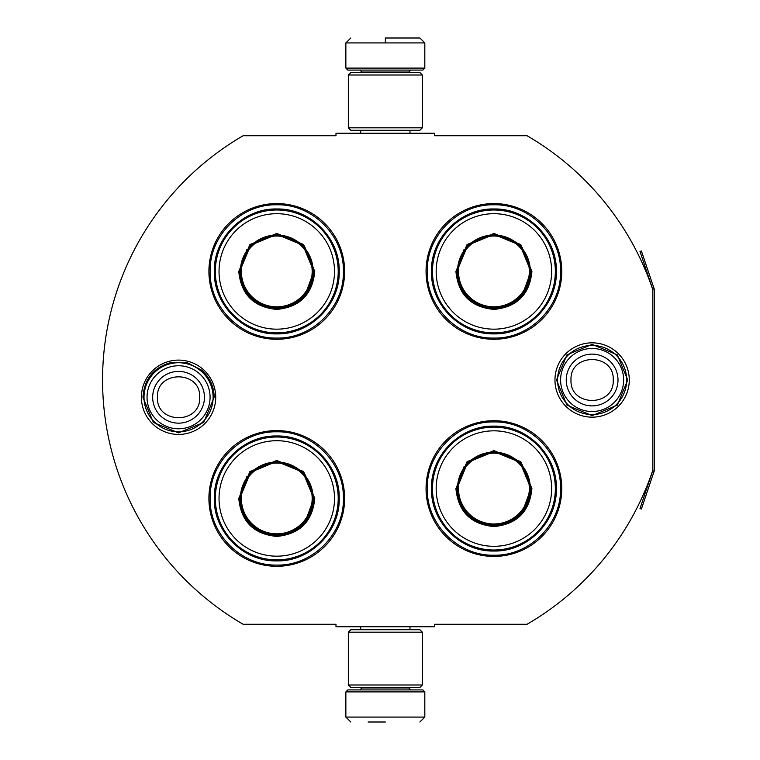 <?xml version="1.0" encoding="UTF-8"?>
<svg xmlns="http://www.w3.org/2000/svg" width="760" height="760" viewBox="0 0 760 760"><rect width="100%" height="100%" fill="white"/><g stroke="black" fill="none" stroke-linecap="round" stroke-linejoin="round"><path stroke-width="1.14" d="M654.142 471.209A2.964 2.964 0 0 0 654.303 470.259L654.303 289.74A2.964 2.964 0 0 0 654.142 288.791L641.402 250.999L640.005 251.474L652.745 289.265A1.482 1.482 0 0 1 652.821 289.74L652.821 289.74A282.53 282.53 0 0 0 527.041 135.717L434.691 135.717L434.691 133.247L335.986 133.247L335.986 135.717L243.143 135.717A282.53 282.53 0 0 0 243.143 624.283L335.986 624.283L335.986 626.753L434.691 626.753L434.691 624.283L527.041 624.283A282.53 282.53 0 0 0 652.821 470.259L652.821 470.259A1.482 1.482 0 0 1 652.745 470.734L640.005 508.525L641.402 509L654.142 471.209L652.745 470.734M652.821 289.74L652.821 470.259M592.116 417.164A37.164 37.164 0 0 1 554.961 380A37.164 37.164 0 0 1 592.116 342.836A37.164 37.164 0 0 1 629.28 380A37.164 37.164 0 0 1 592.116 417.164M178.562 434.435A37.164 37.164 0 0 1 141.398 397.271A37.164 37.164 0 0 1 178.562 360.107A37.164 37.164 0 0 1 215.726 397.271A37.164 37.164 0 0 1 178.562 434.435M344.622 271.424A67.859 67.859 0 0 0 276.763 203.575A67.859 67.859 0 0 0 208.914 271.424A67.859 67.859 0 0 0 276.763 339.283A67.859 67.859 0 0 0 344.622 271.424M344.622 498.446A67.859 67.859 0 0 0 276.763 430.587A67.859 67.859 0 0 0 208.914 498.446A67.859 67.859 0 0 0 276.763 566.295A67.859 67.859 0 0 0 344.622 498.446M561.764 488.575A67.859 67.859 0 0 0 493.914 420.717A67.859 67.859 0 0 0 426.056 488.575A67.859 67.859 0 0 0 493.914 556.424A67.859 67.859 0 0 0 561.764 488.575M561.764 271.424A67.859 67.859 0 0 0 493.914 203.575A67.859 67.859 0 0 0 426.056 271.424A67.859 67.859 0 0 0 493.914 339.283A67.859 67.859 0 0 0 561.764 271.424M276.763 431.822C312.369 430.901 344.308 462.84 343.387 498.446C344.308 534.042 312.369 565.981 276.763 565.069C241.167 565.981 209.228 534.042 210.149 498.446C209.228 462.84 241.167 430.901 276.763 431.822M276.763 204.801C312.369 203.889 344.308 235.828 343.387 271.424C344.308 307.03 312.369 338.96 276.763 338.048C241.167 338.96 209.228 307.03 210.149 271.424C209.228 235.828 241.167 203.889 276.763 204.801M493.914 338.048C458.308 338.96 426.379 307.03 427.291 271.424C426.379 235.828 458.308 203.889 493.914 204.801C529.511 203.889 561.45 235.828 560.538 271.424C561.45 307.03 529.511 338.96 493.914 338.048M493.914 555.199C458.308 556.111 426.379 524.172 427.291 488.575C426.379 452.969 458.308 421.04 493.914 421.952C529.511 421.04 561.45 452.969 560.538 488.575C561.45 524.172 529.511 556.111 493.914 555.199M345.857 691.894L424.821 691.894L422.845 689.918L347.833 689.918L345.857 691.894L345.857 717.069L350.797 722M385.339 722L368.068 722M424.821 68.105L422.845 70.081L347.833 70.081L345.857 68.105L424.821 68.105L424.821 42.93L419.881 38M385.339 38L419.881 38L385.339 38M385.339 38.18L385.339 42.56M422.351 632.178L348.327 632.178L350.797 629.717L419.881 629.717L422.351 632.178L422.351 684.988L348.327 684.988L350.797 687.458L419.881 687.458L422.351 684.988M422.351 75.012L348.327 75.012L350.797 72.542L419.881 72.542L422.351 75.012L422.351 127.823L348.327 127.823L350.797 130.283L419.881 130.283L422.351 127.823M213.104 397.271A34.542 34.542 0 0 1 178.562 431.822A34.542 34.542 0 0 1 144.011 397.271A34.542 34.542 0 0 1 178.562 362.729A34.542 34.542 0 0 1 213.104 397.271M210.073 397.271A31.512 31.512 0 0 1 178.562 428.792A31.512 31.512 0 0 1 147.041 397.271A31.512 31.512 0 0 1 178.562 365.759A31.512 31.512 0 0 1 210.073 397.271M626.667 380A34.542 34.542 0 0 1 592.116 414.542A34.542 34.542 0 0 1 557.574 380A34.542 34.542 0 0 1 592.116 345.458A34.542 34.542 0 0 1 626.667 380M623.637 380A31.512 31.512 0 0 1 592.116 411.512A31.512 31.512 0 0 1 560.605 380A31.512 31.512 0 0 1 592.116 348.488A31.512 31.512 0 0 1 623.637 380M314.763 271.424C312.512 294.51 299.849 307.173 276.763 309.424C253.688 307.173 241.024 294.51 238.773 271.424L249.898 244.558L276.763 233.424L303.639 244.558L314.763 271.424M305.102 295.241L313.785 271.424C311.581 293.911 299.25 306.242 276.763 308.446C254.286 306.242 241.946 293.911 239.751 271.424L250.601 245.252L276.763 234.412L302.936 245.252L313.785 271.424L305.102 247.608M338.209 271.424A61.446 61.446 0 0 0 276.763 209.988A61.446 61.446 0 0 0 215.327 271.424A61.446 61.446 0 0 0 276.763 332.87A61.446 61.446 0 0 0 338.209 271.424M334.505 271.424A57.741 57.741 0 0 0 276.763 213.693A57.741 57.741 0 0 0 219.032 271.424A57.741 57.741 0 0 0 276.763 329.166A57.741 57.741 0 0 0 334.505 271.424M246.829 249.669L239.751 271.424M214.32 271.424C213.465 238.06 243.399 208.126 276.763 208.981C310.137 208.126 340.072 238.06 339.216 271.424C340.072 304.798 310.137 334.733 276.763 333.877C243.399 334.733 213.465 304.798 214.32 271.424M312.17 271.424A35.407 35.407 0 0 1 276.763 306.831A35.407 35.407 0 0 1 241.366 271.424A35.407 35.407 0 0 1 276.763 236.027A35.407 35.407 0 0 1 312.17 271.424M313.167 271.424A36.395 36.395 0 0 1 276.763 307.828A36.395 36.395 0 0 1 240.369 271.424A36.395 36.395 0 0 1 276.763 235.03A36.395 36.395 0 0 1 313.167 271.424A36.395 36.395 0 0 0 276.763 235.03A36.395 36.395 0 0 0 240.369 271.424M272.327 308.17L272.089 307.524M314.763 498.446C312.512 521.521 299.849 534.194 276.763 536.436C253.688 534.194 241.024 521.521 238.773 498.446L249.898 471.57L276.763 460.446L303.639 471.57L314.763 498.446M305.102 522.262L313.785 498.446C311.581 520.923 299.25 533.264 276.763 535.458C254.286 533.264 241.946 520.923 239.751 498.446L250.601 472.273L276.763 461.424L302.936 472.273L313.785 498.446L305.102 474.62M338.209 498.446A61.446 61.446 0 0 0 276.763 437A61.446 61.446 0 0 0 215.327 498.446A61.446 61.446 0 0 0 276.763 559.883A61.446 61.446 0 0 0 338.209 498.446M334.505 498.446A57.741 57.741 0 0 0 276.763 440.705A57.741 57.741 0 0 0 219.032 498.446A57.741 57.741 0 0 0 276.763 556.178A57.741 57.741 0 0 0 334.505 498.446M246.829 476.691L239.751 498.446M214.32 498.446C213.465 465.072 243.399 435.138 276.763 435.993C310.137 435.138 340.072 465.072 339.216 498.446C340.072 531.81 310.137 561.744 276.763 560.889C243.399 561.744 213.465 531.81 214.32 498.446M312.17 498.446A35.407 35.407 0 0 1 276.763 533.843A35.407 35.407 0 0 1 241.366 498.446A35.407 35.407 0 0 1 276.763 463.039A35.407 35.407 0 0 1 312.17 498.446M313.167 498.446A36.395 36.395 0 0 1 276.763 534.841A36.395 36.395 0 0 1 240.369 498.446A36.395 36.395 0 0 1 276.763 462.042A36.395 36.395 0 0 1 313.167 498.446A36.395 36.395 0 0 0 276.763 462.042A36.395 36.395 0 0 0 240.369 498.446M272.327 535.183L272.089 534.536M531.914 271.424C529.663 294.51 516.99 307.173 493.914 309.424C470.829 307.173 458.166 294.51 455.914 271.424L467.039 244.558L493.914 233.424L520.781 244.558L531.914 271.424M522.244 295.241L530.927 271.424C528.732 293.911 516.392 306.242 493.914 308.446C471.428 306.242 459.097 293.911 456.902 271.424L467.742 245.252L493.914 234.412L520.087 245.252L530.927 271.424L522.244 247.608M555.351 271.424A61.446 61.446 0 0 0 493.914 209.988A61.446 61.446 0 0 0 432.469 271.424A61.446 61.446 0 0 0 493.914 332.87A61.446 61.446 0 0 0 555.351 271.424M551.646 271.424A57.741 57.741 0 0 0 493.914 213.693A57.741 57.741 0 0 0 436.173 271.424A57.741 57.741 0 0 0 493.914 329.166A57.741 57.741 0 0 0 551.646 271.424M463.97 249.669L456.902 271.424M431.462 271.424C430.606 238.06 460.541 208.126 493.914 208.981C527.278 208.126 557.213 238.06 556.358 271.424C557.213 304.798 527.278 334.733 493.914 333.877C460.541 334.733 430.606 304.798 431.462 271.424M529.311 271.424A35.407 35.407 0 0 1 493.914 306.831A35.407 35.407 0 0 1 458.508 271.424A35.407 35.407 0 0 1 493.914 236.027A35.407 35.407 0 0 1 529.311 271.424M530.309 271.424A36.395 36.395 0 0 1 493.914 307.828A36.395 36.395 0 0 1 457.51 271.424A36.395 36.395 0 0 1 493.914 235.03A36.395 36.395 0 0 1 530.309 271.424A36.395 36.395 0 0 0 493.914 235.03A36.395 36.395 0 0 0 457.51 271.424M489.469 308.17L489.231 307.524M531.914 488.575C529.663 511.651 516.99 524.324 493.914 526.575C470.829 524.324 458.166 511.651 455.914 488.575L467.039 461.7L493.914 450.575L520.781 461.7L531.914 488.575M522.244 512.392L530.927 488.575C528.732 511.053 516.392 523.393 493.914 525.587C471.428 523.393 459.097 511.053 456.902 488.575L467.742 462.403L493.914 451.563L520.087 462.403L530.927 488.575L522.244 464.759M555.351 488.575A61.446 61.446 0 0 0 493.914 427.13A61.446 61.446 0 0 0 432.469 488.575A61.446 61.446 0 0 0 493.914 550.012A61.446 61.446 0 0 0 555.351 488.575M551.646 488.575A57.741 57.741 0 0 0 493.914 430.834A57.741 57.741 0 0 0 436.173 488.575A57.741 57.741 0 0 0 493.914 546.307A57.741 57.741 0 0 0 551.646 488.575M463.97 466.82L456.902 488.575M431.462 488.575C430.606 455.202 460.541 425.267 493.914 426.123C527.278 425.267 557.213 455.202 556.358 488.575C557.213 521.939 527.278 551.874 493.914 551.019C460.541 551.874 430.606 521.939 431.462 488.575M529.311 488.575A35.407 35.407 0 0 1 493.914 523.972A35.407 35.407 0 0 1 458.508 488.575A35.407 35.407 0 0 1 493.914 453.169A35.407 35.407 0 0 1 529.311 488.575M530.309 488.575A36.395 36.395 0 0 1 493.914 524.97A36.395 36.395 0 0 1 457.51 488.575A36.395 36.395 0 0 0 493.914 524.97A36.395 36.395 0 0 0 530.309 488.575A36.395 36.395 0 0 0 493.914 452.171A36.395 36.395 0 0 0 457.51 488.575A36.395 36.395 0 0 1 493.914 452.171A36.395 36.395 0 0 1 530.309 488.575M489.469 525.312L489.231 524.666M361.902 687.458L361.902 687.952L408.785 687.952L410.751 689.918M424.821 691.894L424.821 717.069L345.857 717.069M408.785 72.542L408.785 72.048L361.902 72.048L359.926 70.081M345.857 68.105L345.857 42.93L424.821 42.93M152.674 397.271A25.887 25.887 0 0 0 178.562 423.159A25.887 25.887 0 0 0 204.44 397.271A25.887 25.887 180 0 0 178.562 371.393A25.887 25.887 180 0 0 152.674 397.271M157.443 397.271C156.123 424.507 201.001 424.507 199.68 397.271C201.001 370.034 156.123 370.034 157.443 397.271M566.238 380A25.887 25.887 0 0 0 592.116 405.887A25.887 25.887 0 0 0 618.003 380A25.887 25.887 180 0 0 592.116 354.113A25.887 25.887 180 0 0 566.238 380M570.997 380C569.677 407.236 614.555 407.236 613.234 380C614.555 352.763 569.677 352.763 570.997 380M654.142 288.791L652.745 289.265M409.963 626.753L409.963 629.717M360.715 626.753L360.715 629.717M408.785 687.458L408.785 687.952M361.902 687.952L359.926 689.918M424.821 717.069L419.881 722M409.963 133.247L409.963 130.283M360.715 133.247L360.715 130.283M361.902 72.542L361.902 72.048M408.785 72.048L410.751 70.081M345.857 42.93L350.797 38M348.327 632.178L348.327 684.988M348.327 75.012L348.327 127.823M142.956 397.271C144.2 378.955 153.662 367.337 171.342 362.406L187.416 362.786L201.685 370.196C209.798 377.397 213.959 386.422 214.168 397.271L203.737 422.455L178.562 432.877L153.387 422.446L142.956 397.271M556.51 380L566.941 354.825L592.116 344.394L617.291 354.825L627.722 380L617.291 405.175L592.116 415.606L566.941 405.175L556.51 380"/></g></svg>
